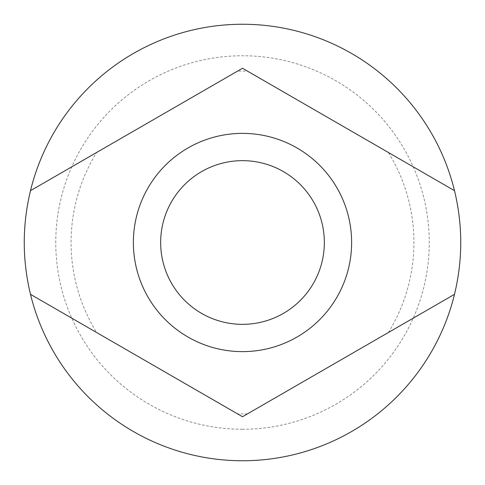 <?xml version="1.0" encoding="UTF-8"?>
<svg xmlns="http://www.w3.org/2000/svg" width="485" height="485" viewBox="0 0 485 485"><rect width="100%" height="100%" fill="white"/><g stroke="black" fill="none" stroke-linecap="round" stroke-linejoin="round"><path stroke-width="0.36" stroke-dasharray="2.42 1.82" d="M242.5 324.344A81.844 81.844 0 0 0 324.344 242.5A81.844 81.844 0 0 0 242.5 160.656A81.844 81.844 0 0 0 160.656 242.5A81.844 81.844 0 0 0 242.5 324.344M247.495 413.85A171.423 171.423 0 0 1 237.504 413.85L242.5 416.736L247.495 413.85L242.5 416.736L237.504 413.85M237.504 71.149L242.5 68.264L237.504 71.149A171.423 171.423 0 0 1 247.495 71.149L242.5 68.264L247.495 71.149M30.494 190.666L96.606 152.496L30.494 190.666A218.25 218.25 0 0 0 30.494 294.334A218.25 218.25 0 0 0 30.494 294.34L96.606 332.504A171.423 171.423 0 0 1 96.606 152.496M242.5 460.75A218.25 218.25 0 0 1 24.25 242.5A218.25 218.25 0 0 1 242.5 24.25A218.25 218.25 0 0 1 460.75 242.5A218.25 218.25 0 0 1 242.5 460.75M242.5 429.249A186.749 186.749 0 0 1 55.751 242.5A186.749 186.749 0 0 1 242.5 55.751A186.749 186.749 0 0 1 429.249 242.5A186.749 186.749 0 0 1 242.5 429.249M93.726 154.157L37.036 186.889M388.394 332.504A171.423 171.423 0 0 0 388.394 152.496L454.506 190.666A218.25 218.25 0 0 0 454.506 190.66A218.25 218.25 0 0 1 454.506 294.334L434.408 305.938M96.606 332.504L30.494 294.334"/><path stroke-width="0.73" d="M242.5 324.344A81.844 81.844 0 0 0 324.344 242.5A81.844 81.844 0 0 0 242.5 160.656A81.844 81.844 0 0 0 160.656 242.5A81.844 81.844 0 0 0 242.5 324.344M242.5 24.25A218.25 218.25 0 0 0 30.494 190.666L242.5 68.264L454.506 190.666A218.25 218.25 0 0 0 242.5 24.25M37.036 186.889L30.494 190.666C22.177 225.222 22.177 259.778 30.494 294.34A218.25 218.25 0 0 0 454.506 294.334L242.5 416.736L30.5 294.34L242.5 416.736L454.506 294.334C462.823 259.778 462.823 225.222 454.506 190.66M388.394 152.496L242.5 68.264L93.726 154.157M434.408 305.938L454.506 294.334M242.5 351.625A109.125 109.125 0 0 1 133.375 242.5A109.125 109.125 0 0 1 242.5 133.375A109.125 109.125 0 0 1 351.625 242.5A109.125 109.125 0 0 1 242.5 351.625"/></g></svg>
